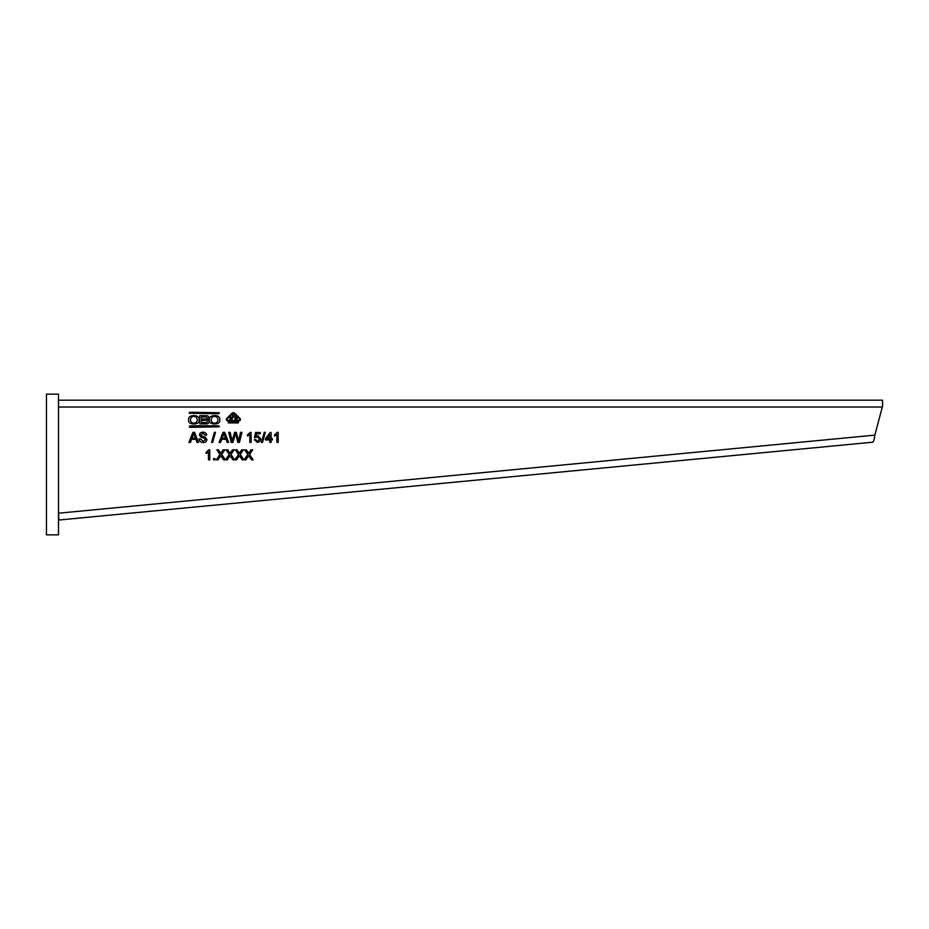 <?xml version="1.0" encoding="UTF-8"?>
<svg xmlns="http://www.w3.org/2000/svg" width="929" height="929" viewBox="0 0 929 929"><rect width="100%" height="100%" fill="white"/><g stroke="black" fill="none" stroke-linecap="round" stroke-linejoin="round"><path stroke-width="1.39" d="M230.171 432.345L228.708 432.345L231.228 442.39L232.912 442.39L235.467 433.553L237.882 442.39L239.438 442.39L241.97 432.345L240.506 432.345L238.556 440.985L236.326 432.345L234.619 432.345L232.122 440.985L230.171 432.345M874.851 435.132L58.504 513.203L58.899 520.031L872.749 442.192C873.632 441.705 874.328 439.347 874.851 435.132L882.55 406.147L882.387 407.018L58.504 407.018M240.425 419.478A1.405 1.405 0 0 1 239.02 420.883L238.393 420.883L238.393 422.892L228.337 422.892L228.337 420.883L227.721 420.883A1.405 1.405 0 0 1 226.722 418.48L231.809 413.405A2.206 2.206 0 0 1 234.921 413.405L240.007 418.48A1.405 1.405 0 0 1 240.425 419.478M234.816 459.867L236.547 459.867L239.403 455.709A85.689 85.689 0 0 0 239.81 456.313L242.26 459.867L243.967 459.867L240.251 454.467L243.456 449.81L241.714 449.81L239.31 453.317L237.046 449.81L235.339 449.81L238.532 454.455L234.816 459.867M216.271 459.867L217.99 459.867L220.847 455.709A85.689 85.689 0 0 0 221.253 456.313L223.703 459.867L225.41 459.867L221.694 454.467L224.899 449.81L223.169 449.81L220.765 453.317L218.489 449.81L216.782 449.81L219.976 454.455L216.271 459.867M209.768 459.867L209.768 449.81L208.932 449.81L206.157 452.33L206.157 453.515L208.479 452.028L208.479 459.867L209.768 459.867M269.805 442.39L271.094 442.39L271.094 439.94L272.383 439.94L272.383 438.651L271.094 438.651L271.094 432.473L270.188 432.473L265.427 438.651L265.427 439.94L269.805 439.94L269.805 442.39M256.659 436.99L254.465 437.652L255.498 432.473L260.271 432.473L260.271 433.762L256.555 433.762L256.044 436.363L257.832 435.689L260.782 438.941L260.015 441.298L257.461 442.518L254.337 439.661L255.638 439.58L257.472 441.356L259.493 439.022L257.472 436.851L255.893 437.559M211.568 442.39L212.636 442.39L215.47 432.345L214.402 432.345L211.568 442.39M188.935 442.39L190.433 442.39L191.583 439.301L195.868 439.301L197.006 442.39L198.516 442.39L194.521 432.345L192.93 432.345L188.935 442.39M199.851 423.926L199.851 415.635L206.714 415.635A1.997 1.997 0 0 1 207.597 419.42A2.334 2.334 0 0 1 206.749 423.926L199.851 423.926M219.302 412.743L218.791 413.753L189.144 413.254L189.655 412.244L219.302 412.743M189.655 425.807L218.791 425.807L219.302 426.817L189.655 427.317L189.655 425.807M188.773 419.78C186.961 414.183 200.757 414.183 198.945 419.78C200.757 425.377 186.961 425.377 188.773 419.78M219.674 419.78C221.485 425.377 207.69 425.377 209.501 419.78C207.69 414.183 221.485 414.183 219.674 419.78M203.277 442.518C200.78 442.541 199.375 441.345 199.073 438.918L200.49 438.918L203.219 441.356L205.506 439.603L204.438 438.256L200.943 437.141L199.456 434.969C199.781 433.088 200.943 432.171 202.94 432.217C205.077 432.171 206.319 433.158 206.668 435.178L205.251 435.178L202.998 433.378L200.873 434.877L201.233 435.759L205.181 437.106L206.935 439.545C206.586 441.519 205.379 442.518 203.277 442.518M219.081 442.39L220.591 442.39L221.729 439.301L226.014 439.301L227.152 442.39L228.662 442.39L224.667 432.345L223.076 432.345L219.081 442.39M251.12 442.39L251.12 432.345L250.296 432.345L247.509 434.853L247.509 436.038L249.831 434.563L249.831 442.39L251.12 442.39M261.432 442.39L262.489 442.39L265.322 432.345L264.266 432.345L261.432 442.39M278.177 442.39L278.177 432.345L277.341 432.345L274.566 434.853L274.566 436.038L276.888 434.563L276.888 442.39L278.177 442.39M213.624 459.867L214.913 459.867L214.913 458.578L213.624 458.578L213.624 459.867M225.538 459.867L227.268 459.867L230.125 455.709A85.689 85.689 0 0 0 230.531 456.313L232.982 459.867L234.689 459.867L230.973 454.467L234.178 449.81L232.447 449.81L230.044 453.317L227.768 449.81L226.061 449.81L229.254 454.455L225.538 459.867M244.095 459.867L245.825 459.867L248.67 455.709A85.689 85.689 0 0 0 249.088 456.313L251.538 459.867L253.245 459.867L249.529 454.467L252.723 449.81L250.993 449.81L248.589 453.317L246.313 449.81L244.606 449.81L247.811 454.455L244.095 459.867M58.608 516.942L58.411 514.863M58.504 400.19L882.55 400.19L882.55 406.147M227.152 418.909L232.238 413.823L227.152 418.909A0.801 0.801 0 0 0 227.721 420.28L239.02 420.28A0.801 0.801 0 0 0 239.577 418.909L234.84 414.241L233.597 417.272L234.503 413.823L239.577 418.909M237.778 422.289L228.952 422.289L228.952 420.883L237.778 420.883L237.778 422.289M234.503 413.823A1.603 1.603 0 0 0 232.238 413.823M232.389 414.253L233.144 417.272L231.902 414.241L233.365 416.9L234.352 414.253M235.118 419.885L237.325 419.885L235.548 419.536L235.548 418.491L237.127 418.491L235.548 418.143L235.548 417.214L237.243 416.866L235.118 416.866L235.118 419.885M230.02 419.885L232.494 418.352L232.018 417.121L230.02 416.866L230.02 419.885M230.45 417.214L231.553 417.272L231.774 419.316L230.45 419.536L230.45 417.214M269.805 438.651L267.006 438.651L269.805 435.039L269.805 438.651M254.987 439.626L254.383 439.998M257.472 441.356L256.845 441.275M193.035 435.353L192.013 438.14L195.438 438.14L193.72 433.506L193.035 435.353M201.581 419.025L201.581 416.993L206.075 416.993A1.022 1.022 0 0 1 207.086 418.015A1.022 1.022 0 0 1 206.075 419.025L201.581 419.025M206.226 422.567A1.126 1.126 0 0 0 207.353 421.441A1.126 1.126 0 0 0 206.226 420.303L201.581 420.303L201.581 422.567L206.226 422.567M197.25 419.78A3.391 3.391 0 0 0 193.859 416.389A3.391 3.391 0 0 0 190.468 419.78A3.391 3.391 0 0 0 193.859 423.171A3.391 3.391 0 0 0 197.25 419.78M217.978 419.78A3.391 3.391 0 0 0 214.587 416.389A3.391 3.391 0 0 0 211.197 419.78A3.391 3.391 0 0 0 214.587 423.171A3.391 3.391 0 0 0 217.978 419.78M223.181 435.353L222.159 438.14L225.584 438.14L223.866 433.506L223.181 435.353M46.45 394.151L46.45 534.849L58.504 534.849L58.504 394.151L46.45 394.151"/></g></svg>
